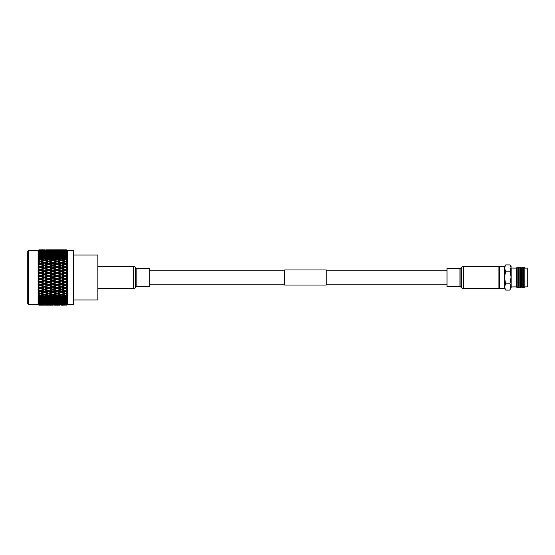 <?xml version="1.0" encoding="UTF-8"?>
<svg xmlns="http://www.w3.org/2000/svg" width="555" height="555" viewBox="0 0 555 555"><rect width="100%" height="100%" fill="white"/><g stroke="black" fill="none" stroke-linecap="round" stroke-linejoin="round"><path stroke-width="0.83" d="M326.229 285.048L326.229 269.952L284.708 269.952L284.708 285.048L326.229 285.048M510.17 264.915L511.176 268.065L511.176 287.636L509.761 290.085L505.751 290.085L504.363 286.935L505.751 283.827L504.363 277.5L504.363 266.601L505.751 264.915L510.17 264.915L511.176 266.657L510.17 271.208L505.751 271.208L504.363 268.065L505.751 264.95M510.17 271.208L511.058 277.146L509.962 283.792C511.148 285.894 511.086 287.99 509.761 290.085M524.829 268.12L524.829 286.879L527.25 286.879L527.25 268.12L524.829 268.12L523.851 267.142L523.851 287.858L523.157 286.879L522.186 287.858L522.186 267.142L523.157 268.12L523.157 286.879M521.492 268.12L521.492 286.879L520.521 287.858L520.521 267.142L521.492 268.12L522.186 267.142M519.827 268.12L519.827 286.879L518.849 287.858L518.849 267.142L519.827 268.12L520.521 267.142M518.162 268.12L518.162 286.879L517.184 287.858L517.184 267.142L518.162 268.12L518.849 267.142M517.184 267.142L516.497 268.12L516.497 286.879L511.176 286.935M498.917 267.149L499.458 266.601L499.458 288.399L504.363 288.399L504.363 286.935L505.119 289.204M509.962 283.792L505.751 283.792M504.363 286.935L504.363 277.5L505.751 271.208M505.751 290.05L504.363 288.399M459.935 268.329A1.387 1.387 0 0 0 460.955 267.878L461.455 267.337A2.768 2.768 0 0 1 463.501 266.428L498.917 266.428L498.917 288.572L463.501 288.572A2.768 2.768 0 0 1 461.455 287.663L460.955 287.122A1.387 1.387 0 0 0 459.935 286.671L447.011 286.671L447.011 268.329L459.935 268.329L459.935 286.671M97.853 288.572L133.269 288.572A2.768 2.768 0 0 0 135.316 287.663L135.808 287.122L135.808 267.878L135.316 267.337A2.768 2.768 0 0 0 133.269 266.428L97.853 266.428M135.808 287.122A1.387 1.387 0 0 1 136.835 286.671L136.835 268.329A1.387 1.387 0 0 1 135.808 267.878M136.835 286.671L149.753 286.671L149.753 268.329L136.835 268.329M73.905 255.009L97.853 255.009L97.853 299.991L73.905 299.991M28.444 304.355L27.75 303.668L27.75 251.332L28.444 250.645L28.444 304.355L38.129 304.355L38.954 305.181L38.163 304.376L38.954 305.181L42.631 305.181M65.49 251.665L65.49 250.77L62.618 250.513L65.49 250.298L62.618 249.993L65.49 249.84L62.618 249.819L66.635 249.819L67.46 250.645L67.46 304.355L73.385 304.355L73.385 250.645L73.905 251.165L73.905 303.835L73.385 304.355M66.635 277.5L66.635 278.145L67.433 278.312L66.635 278.145L67.433 278.312L66.704 279.047L67.433 278.312L65.49 279.005L65.49 278.568L62.618 277.5L65.49 276.432L66.635 276.855L66.635 277.5M67.433 279.699L66.704 279.047L67.433 279.699L66.635 279.963L67.433 279.699L65.49 279.005L65.49 279.54L66.635 279.963L66.635 281.239L67.433 281.316L66.635 281.239L67.433 281.316L66.704 282.127L67.433 281.316L65.49 282.002L62.618 280.601L61.307 280.511L67.433 282.689L66.704 282.127L67.433 282.689L66.635 283.029L67.433 282.689L66.635 283.029L66.635 284.285L65.49 284.694L61.307 283.48L65.49 284.694M64.179 285.166L61.307 286.179L58.421 285.166L61.307 284.132L64.179 285.166L67.433 284.271L66.704 285.145L67.433 285.61L66.635 286.033L67.433 285.61L66.704 285.145L67.433 284.271L66.635 284.285M62.618 286.644L65.49 285.631L66.635 286.033L66.635 287.247L65.49 287.643L61.307 286.38L65.49 287.643M66.808 288.822L67.433 288.427L66.704 288.066L67.433 287.143L66.635 287.247M62.618 289.509L65.49 288.545L66.635 288.926L66.635 290.085L67.433 289.89L65.49 290.459L61.307 289.169L65.49 290.459M66.704 290.862L67.433 289.89L66.704 290.862L67.433 291.111L65.49 290.508L67.287 291.215M66.78 291.576L67.433 291.111M62.618 292.228L65.49 291.313L66.635 291.68L66.635 292.769L65.49 293.116L61.307 291.805L61.307 292.638L64.179 293.519L61.307 294.379L58.421 293.519L61.307 292.638M66.635 294.254L66.635 295.26L65.49 295.579L62.618 294.76L65.49 293.914L66.635 294.254L67.433 293.623L66.704 293.484L67.433 292.485L66.635 292.769M66.635 296.613L66.635 297.522L65.49 297.813L62.618 297.071L65.49 296.308L66.635 296.613L67.433 295.933L66.704 295.905L67.433 294.892L66.635 295.26M66.635 298.736L66.635 299.54L65.49 299.79L62.618 299.145L65.49 298.465L66.635 298.736L67.433 298.007L66.704 298.091L67.433 297.078L66.635 297.522M67.433 299.825L66.635 300.588L67.433 299.825L66.704 300.026L67.433 299.02L66.635 299.54M62.618 300.942L65.49 300.352L66.635 300.588L66.635 301.275L65.49 301.49L61.307 300.269L61.307 301.192L64.179 301.726L61.307 302.225L58.421 301.726L61.307 301.192M66.635 302.156L66.635 302.711L65.49 302.884L62.618 302.44L66.635 302.156L67.433 301.365L66.704 301.67L67.433 300.692L66.635 301.275M66.635 303.412L66.635 303.835L65.49 303.96L62.618 303.627L66.635 303.412L67.433 302.6L66.704 303.016L67.433 302.066L66.635 302.711M66.635 304.334L62.618 304.487L66.635 304.334L67.433 303.134L66.635 303.835M66.635 304.931L62.618 305.007L66.635 304.931L67.433 303.883L66.635 304.626M67.433 304.376L66.635 305.07M67.433 297.078L66.704 298.091L65.49 297.549L65.49 298.465M67.433 294.892L66.704 295.905L65.49 295.42L65.49 296.308M67.433 292.485L66.704 293.484L65.49 293.061L65.49 293.914M64.179 288.094L61.307 289.072L58.421 288.094L61.307 287.101L64.179 288.094L67.433 287.143L66.704 288.066L67.259 288.538M28.444 250.645L38.129 250.645L38.129 304.355M44.525 249.819L38.954 249.826L38.163 250.624L39.017 249.861L38.163 250.707L39.017 250.208L38.163 251.131L38.954 250.395L38.163 251.457L39.017 250.902L38.163 251.887L38.954 251.193L38.163 252.372L39.017 251.928L38.163 252.969L38.954 252.324L38.163 253.6L39.017 253.274L38.163 254.356L38.954 253.767L38.163 255.127L39.017 254.925L38.163 256.035L38.954 255.515L38.163 256.937L39.017 256.861L38.163 257.978L38.954 257.534L38.954 258.325L38.163 259.012L39.017 259.053L38.163 260.17L38.954 259.809L38.954 260.677L38.163 261.308L39.017 261.481L38.163 262.584L38.954 262.307L38.954 263.243L38.163 263.812L39.017 264.111L38.163 265.186L38.954 264.992L38.954 265.991L38.163 266.49L39.017 266.906L38.163 267.933L38.954 267.836L38.954 268.884L38.163 269.307L39.017 269.834L38.163 270.812L38.954 270.798L38.954 271.881L38.163 272.227L39.017 272.866L38.163 273.768L38.954 273.851L38.954 274.954L38.163 275.211L39.017 275.946L38.163 276.772L38.954 276.945L38.954 278.055L38.163 278.228L38.954 279.026L38.163 279.789L38.954 280.046L38.954 281.149L38.163 281.232L38.954 282.113L38.163 282.772L38.954 283.119L38.954 284.202L38.163 284.188L38.954 285.138L38.163 285.693L38.954 286.116L38.954 287.164L38.163 287.067L38.954 288.073L38.163 288.51L38.954 289.009L38.954 290.008L38.163 289.814L38.954 290.869L38.163 291.188L38.954 291.757L38.954 292.693L38.163 292.416L38.954 293.498L38.163 293.692L38.815 294.212M41.646 293.519L44.525 292.638L47.411 293.519L44.525 294.379L40.328 293.061L40.328 293.914L38.954 294.323L38.954 295.191L38.163 294.83L38.954 295.926L38.163 295.988L38.954 296.675L38.954 297.466L38.163 297.022L38.954 298.125L38.163 298.063L38.871 298.715M38.184 300.678L38.954 302.676L38.163 302.031L38.954 303.085L38.163 302.628L38.954 303.439L38.163 302.628M40.328 302.343L40.328 303.259L38.954 303.807L38.163 303.113L38.954 304.091L38.163 303.543L38.954 305.063L38.163 304.293L38.954 305.139L38.163 304.376M41.646 298.139L44.525 297.418L47.411 298.139L44.525 298.833L40.328 297.549L40.328 298.465L38.954 298.791L38.954 299.485L38.163 298.965L38.954 300.061L38.163 299.873L38.954 301.233L38.163 300.644M38.954 276.945L40.328 276.432L43.207 277.5L40.328 278.568L38.954 278.055M45.843 277.5L48.722 276.432L51.601 277.5L48.722 278.568L44.525 277.5L61.307 283.48L61.307 284.132M54.223 277.5L57.109 276.432L59.989 277.5L57.109 278.568L52.912 277.5L61.307 280.511L61.307 281.08L64.179 282.134L61.307 283.182L58.421 282.134L61.307 281.08M38.524 294.927L38.579 293.616M67.287 263.785L61.307 265.054L58.421 264.111L61.307 263.188L65.49 264.492L65.49 263.687L62.618 262.772L61.307 263.195L61.307 262.362L58.421 261.481L61.307 260.621L64.179 261.481L61.307 262.362M61.945 291.611L64.179 290.889L60.661 291.611M61.307 305.181L63.957 305.181M63.215 305.181L65.49 305.104M46.419 305.181L52.912 305.181M54.799 305.181L59.413 305.181M61.307 304.952L58.421 304.792L64.179 304.792L61.307 305.056M57.109 305.104L54.223 305.007L57.109 305.16M54.196 305.167L60.016 305.167M45.815 305.167L51.025 305.181M61.307 303.717L61.307 304.591M57.109 304.702L54.223 304.487L59.989 304.487L57.109 304.868M52.912 304.952L50.033 304.792L52.912 304.591L55.791 304.792L52.912 305.056M48.722 305.104L45.843 305.007L48.722 305.16M38.954 304.938L43.207 305.007L39.655 305.167M47.411 305.139L41.646 305.139L47.515 305.07M64.179 304.098L58.421 304.098L64.581 303.863M62.618 303.627L62.146 303.356M61.307 302.877L61.307 303.786M58.421 304.098L58.018 303.863M57.109 303.335L57.109 304.23M52.912 303.717L52.912 304.591M48.722 304.702L45.843 304.487L51.601 304.487L48.722 304.868M44.525 304.952L41.646 304.792L44.525 304.591L47.411 304.792L44.525 305.056M43.207 305.181L38.954 305.181M40.328 305.104L38.954 305.063M55.791 304.098L50.033 304.098L56.201 303.863M59.989 303.627L54.223 303.627L60.46 303.356M64.179 303.072L61.307 303.467L58.421 303.072L64.72 302.766M62.618 302.44L62.014 302.107M61.307 301.726L61.307 302.648M58.421 303.072L57.886 302.766M57.109 302.343L57.109 303.259M54.223 303.627L53.752 303.356M52.912 302.877L52.912 303.786M50.033 304.098L49.631 303.863M48.722 303.335L48.722 304.23M44.525 303.717L44.525 304.591M38.954 304.362L43.207 304.487L40.328 304.868M40.328 304.702L38.954 304.605M47.411 304.098L41.646 304.098L47.813 303.863M51.601 303.627L45.843 303.627L52.073 303.356M55.791 303.072L52.912 303.467L50.033 303.072L56.333 302.766M59.989 302.44L57.109 302.884L54.223 302.44L60.592 302.107M64.179 301.726L64.852 301.372M58.421 301.726L57.755 301.372M57.109 301.032L57.109 301.962M54.223 302.44L53.62 302.107M52.912 301.726L52.912 302.648M50.033 303.072L49.499 302.766M48.722 302.343L48.722 303.259M45.843 303.627L45.364 303.356M44.525 302.877L44.525 303.786M41.646 304.098L41.236 303.863M40.328 303.335L40.328 304.23M39.017 304.098L39.426 303.863M40.328 303.259L43.207 303.627L38.954 303.807M47.411 303.072L44.525 303.467L41.646 303.072L47.945 302.766M51.601 302.44L48.722 302.884L45.843 302.44L52.205 302.107M55.791 301.726L52.912 302.225L50.033 301.726L52.912 301.192L55.791 301.726L56.464 301.372M59.989 300.942L57.109 301.49L54.223 300.942L57.109 300.352L59.989 300.942L61.307 300.269M64.179 300.075L61.307 300.678L58.421 300.075L61.307 299.443L64.179 300.075L65.49 299.429L65.49 300.352M62.618 299.145L61.307 298.521L61.307 299.443M58.421 300.075L57.109 299.429L57.109 300.352M54.223 300.942L52.912 300.269L52.912 301.192M50.033 301.726L49.367 301.372M48.722 301.032L48.722 301.962M45.843 302.44L45.233 302.107M44.525 301.726L44.525 302.648M41.646 303.072L41.105 302.766M43.207 303.627L43.685 303.356M38.954 302.197L43.207 302.44L38.954 302.676M47.411 301.726L44.525 302.225L41.646 301.726L44.525 301.192L47.411 301.726L48.077 301.372M51.601 300.942L48.722 301.49L45.843 300.942L48.722 300.352L51.601 300.942L52.912 300.269M55.791 300.075L52.912 300.678L50.033 300.075L52.912 299.443L55.791 300.075L57.109 299.429M59.989 299.145L57.109 299.79L54.223 299.145L57.109 298.465L59.989 299.145L61.307 298.521M64.179 298.139L61.307 298.833L58.421 298.139L61.307 297.418L64.179 298.139L65.49 297.549M62.618 297.071L61.307 296.516L61.307 297.418M58.421 298.139L57.109 297.549L57.109 298.465M54.223 299.145L52.912 298.521L52.912 299.443M50.033 300.075L48.722 299.429L48.722 300.352M45.843 300.942L44.525 300.269L44.525 301.192M41.646 301.726L40.973 301.372M40.328 301.032L40.328 301.962M43.207 302.44L43.817 302.107M39.017 303.072L39.558 302.766M38.954 300.637L40.328 300.352L43.207 300.942L40.328 301.49L38.954 301.233M47.411 300.075L44.525 300.678L41.646 300.075L44.525 299.443L47.411 300.075L48.722 299.429M51.601 299.145L48.722 299.79L45.843 299.145L48.722 298.465L51.601 299.145L52.912 298.521M55.791 298.139L52.912 298.833L50.033 298.139L52.912 297.418L55.791 298.139L57.109 297.549M59.989 297.071L57.109 297.813L54.223 297.071L57.109 296.308L59.989 297.071L61.307 296.516M64.179 295.947L61.307 296.724L58.421 295.947L61.307 295.135L64.179 295.947L65.49 295.42M62.618 294.76L61.307 294.268L61.307 295.135M58.421 295.947L57.109 295.42L57.109 296.308M54.223 297.071L52.912 296.516L52.912 297.418M50.033 298.139L48.722 297.549L48.722 298.465M45.843 299.145L44.525 298.521L44.525 299.443M41.646 300.075L40.328 299.429L40.328 300.352M43.207 300.942L44.525 300.269M39.017 301.726L39.689 301.372M40.328 298.465L43.207 299.145L40.328 299.79L38.954 299.485M51.601 297.071L48.722 297.813L45.843 297.071L48.722 296.308L51.601 297.071L52.912 296.516M55.791 295.947L52.912 296.724L50.033 295.947L52.912 295.135L55.791 295.947L57.109 295.42M59.989 294.76L57.109 295.579L54.223 294.76L57.109 293.914L59.989 294.76L61.307 294.268M64.179 293.519L65.49 293.061M58.421 293.519L57.109 293.061L57.109 293.914M54.223 294.76L52.912 294.268L52.912 295.135M50.033 295.947L48.722 295.42L48.722 296.308M45.843 297.071L44.525 296.516L44.525 297.418M47.411 298.139L48.722 297.549M43.207 299.145L44.525 298.521M39.017 300.075L40.328 299.429M38.954 296.675L40.328 296.308L43.207 297.071L40.328 297.813L38.954 297.466M47.411 295.947L44.525 296.724L41.646 295.947L44.525 295.135L47.411 295.947L48.722 295.42M51.601 294.76L48.722 295.579L45.843 294.76L48.722 293.914L51.601 294.76L52.912 294.268M55.791 293.519L52.912 294.379L50.033 293.519L52.912 292.638L55.791 293.519L57.109 293.061M59.989 292.228L57.109 293.116L54.223 292.228L57.109 291.313L59.989 292.228L61.307 291.805M61.307 291.812L58.421 290.889L61.307 289.946L64.179 290.889L65.49 290.508L65.49 291.313M58.421 288.094L61.307 289.169L61.307 289.946M58.421 290.889L60.502 291.562M54.223 289.509L57.109 288.545L59.989 289.509L57.109 290.459L52.912 289.169L57.109 290.508L57.109 291.313M54.223 292.228L52.912 291.805L52.912 292.638M50.033 293.519L48.722 293.061L48.722 293.914M45.843 294.76L44.525 294.268L44.525 295.135M41.646 295.947L40.328 295.42L40.328 296.308M43.207 297.071L44.525 296.516M39.017 298.139L40.328 297.549M40.328 293.914L43.207 294.76L40.328 295.579L38.954 295.191M51.601 292.228L48.722 293.116L45.843 292.228L48.722 291.313L51.601 292.228L52.912 291.805M53.557 291.611L50.033 290.889L52.912 289.946L55.791 290.889L52.274 291.611M58.421 285.166L61.307 286.38L61.307 287.101M59.989 289.509L61.307 289.072M54.223 286.644L57.109 285.631L59.989 286.644L57.109 287.643L52.912 286.38L57.109 287.788L57.109 288.545M55.791 290.889L57.109 290.459M50.033 288.094L52.912 287.101L55.791 288.094L52.912 289.072L48.722 287.788L52.912 289.169L52.912 289.946M50.033 290.889L52.114 291.562M45.843 289.509L48.722 288.545L51.601 289.509L48.722 290.459L44.525 289.169L48.722 290.508L48.722 291.313M45.843 292.228L44.525 291.805L44.525 292.638M47.411 293.519L48.722 293.061M43.207 294.76L44.525 294.268M39.017 295.947L40.328 295.42M38.954 291.757L40.328 291.313L43.207 292.228L40.328 293.116L38.954 292.693M45.17 291.611L41.646 290.889L44.525 289.946L47.411 290.889L43.88 291.611M59.989 286.644L61.307 286.179M54.223 283.661L57.109 282.613L59.989 283.661L57.109 284.694L52.912 283.48L57.109 284.944L57.109 285.631M55.791 288.094L57.109 287.643M50.033 285.166L52.912 284.132L55.791 285.166L52.912 286.179L48.722 284.944L52.912 286.38L52.912 287.101M51.601 289.509L52.912 289.072M45.843 286.644L48.722 285.631L51.601 286.644L48.722 287.643L44.525 286.38L48.722 287.788L48.722 288.545M47.411 290.889L48.722 290.459M41.646 288.094L44.525 287.101L47.411 288.094L44.525 289.072L40.328 287.788L44.525 289.169L44.525 289.946M41.646 290.889L43.72 291.562M38.163 289.814L40.328 290.508L40.328 291.313M43.207 292.228L44.525 291.805M39.017 293.519L40.328 293.061M38.954 289.009L40.328 288.545L43.207 289.509L40.328 290.459L38.954 290.008M64.179 282.134L65.49 282.002L65.49 282.613L66.635 283.029M58.421 282.134L57.109 282.002L57.109 282.613M59.989 283.661L61.307 283.182M55.791 285.166L57.109 284.694M50.033 282.134L52.912 281.08L55.791 282.134L52.912 283.182L48.722 282.002L52.912 283.48L52.912 284.132M51.601 286.644L52.912 286.179M45.843 283.661L48.722 282.613L51.601 283.661L48.722 284.694L44.525 283.48L48.722 284.944L48.722 285.631M47.411 288.094L48.722 287.643M41.646 285.166L44.525 284.132L47.411 285.166L44.525 286.179L40.328 284.944L44.525 286.38L44.525 287.101M43.207 289.509L44.525 289.072M38.163 287.067L40.328 287.788L40.328 288.545M39.017 290.889L40.328 290.459M38.954 286.116L40.328 285.631L43.207 286.644L40.328 287.643L38.954 287.164M59.989 280.601L57.109 281.656L54.223 280.601L57.109 279.54L59.989 280.601L61.307 280.511L61.307 280.115L58.421 279.054L61.307 277.986L64.179 279.054L61.307 280.115M62.618 277.5L61.307 277.5L65.49 279.005L64.179 279.054M58.421 275.946L61.307 274.885L64.179 275.946L61.307 277.014L58.421 275.946L57.109 275.995L61.307 277.5L61.307 277.986M58.421 279.054L57.109 279.005L57.109 279.54M54.223 280.601L52.912 280.511L52.912 281.08M55.791 282.134L57.109 281.656M51.601 283.661L52.912 283.182M45.843 280.601L48.722 279.54L51.601 280.601L48.722 281.656L44.525 280.511L48.722 282.002L48.722 282.613M47.411 285.166L48.722 284.694M41.646 282.134L44.525 281.08L47.411 282.134L44.525 283.182L40.328 282.002L44.525 283.48L44.525 284.132M43.207 286.644L44.525 286.179M38.163 284.188L40.328 284.944L40.328 285.631M39.017 288.094L40.328 287.643M38.954 283.119L40.328 282.613L43.207 283.661L40.328 284.694L38.954 284.202M55.791 279.054L52.912 280.115L50.033 279.054L52.912 277.986L55.791 279.054L57.109 279.005L57.109 278.568M62.618 274.399L61.307 274.489L65.49 275.995L65.49 275.46L62.618 274.399L65.49 273.344L66.635 273.761L66.635 275.037L65.49 275.46M58.421 272.866L61.307 271.818L64.179 272.866L61.307 273.92L58.421 272.866L57.109 272.998L61.307 274.489L61.307 274.885M64.179 275.946L67.433 276.688L66.635 276.855L67.433 276.688L66.704 275.953L67.433 276.688M59.989 277.5L61.307 277.5L61.307 277.014M54.223 274.399L57.109 273.344L59.989 274.399L57.109 275.46L54.223 274.399L52.912 274.489L57.109 275.995L57.109 276.432M50.033 275.946L52.912 274.885L55.791 275.946L52.912 277.014L50.033 275.946L48.722 275.995L52.912 277.5L52.912 277.986M50.033 279.054L48.722 279.005L48.722 279.54M51.601 280.601L52.912 280.511L52.912 280.115M47.411 282.134L48.722 281.656M41.646 279.054L44.525 277.986L47.411 279.054L44.525 280.115L40.328 279.005L44.525 280.511L44.525 281.08M43.207 283.661L44.525 283.182M38.163 281.232L40.328 282.002L40.328 282.613M39.017 285.166L40.328 284.694M38.954 280.046L40.328 279.54L43.207 280.601L40.328 281.656L38.954 281.149M62.618 271.339L61.307 271.52L65.49 272.998L65.49 272.387L62.618 271.339L65.49 270.306L66.635 270.715L66.635 271.971L65.49 272.387M58.421 269.834L61.307 268.821L64.179 269.834L61.307 270.868L58.421 269.834L57.109 270.056L61.307 271.818M64.179 272.866L66.635 273.761M59.989 274.399L61.307 274.489L61.307 273.92M54.223 271.339L57.109 270.306L59.989 271.339L57.109 272.387L54.223 271.339L52.912 271.52L57.109 273.344M55.791 275.946L57.109 275.995L57.109 275.46M50.033 272.866L52.912 271.818L55.791 272.866L52.912 273.92L50.033 272.866L48.722 272.998L52.912 274.489L52.912 274.885M51.601 277.5L52.912 277.5L52.912 277.014M45.843 274.399L48.722 273.344L51.601 274.399L48.722 275.46L45.843 274.399L44.525 274.489L48.722 275.995L48.722 276.432M47.411 279.054L48.722 279.005L48.722 278.568M41.646 275.946L44.525 274.885L47.411 275.946L44.525 277.014L41.646 275.946L40.328 275.995L44.525 277.5L44.525 277.986M43.207 280.601L44.525 280.511L44.525 280.115M38.163 278.228L40.328 279.005L40.328 279.54M39.017 282.134L40.328 281.656M62.618 268.356L61.307 268.62L65.49 270.056L65.49 269.369L62.618 268.356L65.49 267.357L66.635 267.753L66.635 268.967L65.49 269.369M58.421 266.906L61.307 265.928L64.179 266.906L61.307 267.899L58.421 266.906L57.109 267.212L61.307 268.821M64.179 269.834L67.433 270.729L66.635 270.715L67.433 270.729L66.704 269.855L67.433 270.729M59.989 271.339L61.307 271.52L61.307 270.868M54.223 268.356L57.109 267.357L59.989 268.356L57.109 269.369L54.223 268.356L52.912 268.62L57.109 270.306M55.791 272.866L57.109 272.998L57.109 272.387M50.033 269.834L52.912 268.821L55.791 269.834L52.912 270.868L50.033 269.834L48.722 270.056L52.912 271.818M51.601 274.399L52.912 274.489L52.912 273.92M45.843 271.339L48.722 270.306L51.601 271.339L48.722 272.387L45.843 271.339L44.525 271.52L48.722 273.344M47.411 275.946L48.722 275.995L48.722 275.46M41.646 272.866L44.525 271.818L47.411 272.866L44.525 273.92L41.646 272.866L40.328 272.998L44.525 274.489L44.525 274.885M43.207 277.5L44.525 277.5L44.525 277.014M38.163 275.211L40.328 275.995L40.328 276.432M39.017 279.054L40.328 279.005L40.328 278.568M38.954 273.851L40.328 273.344L43.207 274.399L40.328 275.46L38.954 274.954M62.618 265.491L61.307 265.831L65.49 267.212L65.49 266.455L62.618 265.491L65.49 264.541L66.635 264.915L66.635 266.074L65.49 266.455M58.421 264.111L57.109 264.492L61.307 265.928M64.179 266.906L67.433 267.857L66.704 266.934L67.433 267.857L66.635 267.753M59.989 268.356L61.307 268.62L61.307 267.899M54.223 265.491L57.109 264.541L59.989 265.491L57.109 266.455L54.223 265.491L52.912 265.831L57.109 267.357M55.791 269.834L57.109 270.056L57.109 269.369M50.033 266.906L52.912 265.928L55.791 266.906L52.912 267.899L50.033 266.906L48.722 267.212L52.912 268.821M51.601 271.339L52.912 271.52L52.912 270.868M45.843 268.356L48.722 267.357L51.601 268.356L48.722 269.369L45.843 268.356L44.525 268.62L48.722 270.306M47.411 272.866L48.722 272.998L48.722 272.387M41.646 269.834L44.525 268.821L47.411 269.834L44.525 270.868L41.646 269.834L40.328 270.056L44.525 271.818M43.207 274.399L44.525 274.489L44.525 273.92M38.163 272.227L40.328 273.344M39.017 275.946L40.328 275.995L40.328 275.46M38.954 270.798L40.328 270.306L43.207 271.339L40.328 272.387L38.954 271.881M53.557 263.389L57.109 264.492L61.307 263.188M61.945 263.389L67.433 265.11L66.635 264.915L67.433 265.11L66.704 264.138L67.433 265.11M59.989 265.491L61.307 265.831L61.307 265.054M55.791 264.111L52.912 265.054L50.033 264.111L52.912 263.188L57.109 264.541M55.791 266.906L57.109 267.212L57.109 266.455M50.033 264.111L48.722 264.492L52.912 265.928M51.601 268.356L52.912 268.62L52.912 267.899M45.843 265.491L48.722 264.541L51.601 265.491L48.722 266.455L45.843 265.491L44.525 265.831L48.722 267.357M47.411 269.834L48.722 270.056L48.722 269.369M41.646 266.906L44.525 265.928L47.411 266.906L44.525 267.899L41.646 266.906L40.328 267.212L44.525 268.821M43.207 271.339L44.525 271.52L44.525 270.868M38.163 269.307L40.328 270.306M39.017 272.866L40.328 272.998L40.328 272.387M38.954 267.836L40.328 267.357L43.207 268.356L40.328 269.369L38.954 268.884M45.17 263.389L48.722 264.492L52.912 263.188L53.71 263.438M59.989 262.772L57.109 263.687L54.223 262.772L57.109 261.884L61.307 263.195M64.179 261.481L65.49 261.939L65.49 261.086L62.618 260.24L61.307 260.732L61.307 259.865L58.421 259.053L61.307 258.276L64.179 259.053L61.307 259.865M58.421 261.481L57.109 261.939L57.109 261.086L54.223 260.24L57.109 259.421L59.989 260.24L57.109 261.086M54.223 262.772L52.912 263.195L52.912 262.362L50.033 261.481L52.912 260.621L55.791 261.481L52.912 262.362M51.601 265.491L52.912 265.831L57.109 264.492L57.109 263.687M47.411 266.906L48.722 267.212L52.912 265.831L52.912 265.054M47.411 264.111L44.525 265.054L41.646 264.111L44.525 263.188L48.722 264.541M43.207 268.356L44.525 268.62L48.722 267.212L48.722 266.455M41.646 264.111L40.328 264.492L44.525 265.928M39.017 269.834L40.328 270.056L44.525 268.62L44.525 267.899M38.163 266.49L40.328 267.357M38.163 270.812L40.328 270.056L40.328 269.369M38.954 264.992L40.328 264.541L43.207 265.491L40.328 266.455L38.954 265.991M38.163 263.812L40.328 264.492L44.525 263.188L45.33 263.438M51.601 262.772L48.722 263.687L45.843 262.772L48.722 261.884L52.912 263.195M64.179 259.053L65.49 259.58L65.49 258.692L62.618 257.929L61.307 258.484L61.307 257.582L58.421 256.861L61.307 256.167L64.179 256.861L61.307 257.582M58.421 259.053L57.109 259.58L57.109 258.692L54.223 257.929L57.109 257.187L59.989 257.929L57.109 258.692M59.989 260.24L61.307 260.732M54.223 260.24L52.912 260.732L52.912 259.865L50.033 259.053L52.912 258.276L55.791 259.053L52.912 259.865M55.791 261.481L57.109 261.939M50.033 261.481L48.722 261.939L48.722 261.086L45.843 260.24L48.722 259.421L51.601 260.24L48.722 261.086M45.843 262.772L44.525 263.195L44.525 262.362L41.646 261.481L44.525 260.621L47.411 261.481L44.525 262.362M43.207 265.491L44.525 265.831L48.722 264.492L48.722 263.687M39.017 266.906L40.328 267.212L44.525 265.831L44.525 265.054M39.017 264.111L40.328 264.541M38.163 267.933L40.328 267.212L40.328 266.455M38.954 262.307L40.328 261.884L43.207 262.772L40.328 263.687L38.954 263.243M64.179 256.861L65.49 257.451L65.49 256.535L62.618 255.855L61.307 256.479L61.307 255.557L58.421 254.925L61.307 254.322L64.179 254.925L61.307 255.557M58.421 256.861L57.109 257.451L57.109 256.535L54.223 255.855L57.109 255.21L59.989 255.855L57.109 256.535M59.989 257.929L61.307 258.484M54.223 257.929L52.912 258.484L52.912 257.582L50.033 256.861L52.912 256.167L55.791 256.861L52.912 257.582M55.791 259.053L57.109 259.58M50.033 259.053L48.722 259.58L48.722 258.692L45.843 257.929L48.722 257.187L51.601 257.929L48.722 258.692M51.601 260.24L52.912 260.732M45.843 260.24L44.525 260.732L44.525 259.865L41.646 259.053L44.525 258.276L47.411 259.053L44.525 259.865M47.411 261.481L48.722 261.939M41.646 261.481L40.328 261.939L40.328 261.086L38.954 260.677M43.207 262.772L44.525 263.195M38.163 265.186L40.328 264.492L40.328 263.687M38.954 259.809L40.328 259.421L43.207 260.24L40.328 261.086M64.179 254.925L65.49 255.571L65.49 254.648L62.618 254.058L61.307 254.731L61.307 253.808L58.421 253.274L61.307 252.775L64.179 253.274L61.307 253.808M58.421 254.925L57.109 255.571L57.109 254.648L54.223 254.058L57.109 253.51L59.989 254.058L57.109 254.648M59.989 255.855L61.307 256.479M54.223 255.855L52.912 256.479L52.912 255.557L50.033 254.925L52.912 254.322L55.791 254.925L52.912 255.557M55.791 256.861L57.109 257.451M50.033 256.861L48.722 257.451L48.722 256.535L45.843 255.855L48.722 255.21L51.601 255.855L48.722 256.535M51.601 257.929L52.912 258.484M45.843 257.929L44.525 258.484L44.525 257.582L41.646 256.861L44.525 256.167L47.411 256.861L44.525 257.582M47.411 259.053L48.722 259.58M41.646 259.053L40.328 259.58L40.328 258.692L38.954 258.325M43.207 260.24L44.525 260.732M39.017 261.481L40.328 261.939M38.954 257.534L40.328 257.187L43.207 257.929L40.328 258.692M65.49 253.968L65.49 253.038L62.618 252.56L62.014 252.893M64.179 253.274L64.852 253.628M58.421 253.274L57.755 253.628M59.989 254.058L61.307 254.731M54.223 254.058L52.912 254.731L52.912 253.808L50.033 253.274L52.912 252.775L55.791 253.274L52.912 253.808M55.791 254.925L57.109 255.571M50.033 254.925L48.722 255.571L48.722 254.648L45.843 254.058L48.722 253.51L51.601 254.058L48.722 254.648M51.601 255.855L52.912 256.479M45.843 255.855L44.525 256.479L44.525 255.557L41.646 254.925L44.525 254.322L47.411 254.925L44.525 255.557M47.411 256.861L48.722 257.451M41.646 256.861L40.328 257.451L40.328 256.535L38.871 256.285M43.207 257.929L44.525 258.484M39.017 259.053L40.328 259.58M38.954 255.515L40.328 255.21L43.207 255.855L40.328 256.535M59.989 252.56L57.109 253.038L54.223 252.56L57.109 252.116L60.592 252.893M64.179 251.928L61.307 252.352L58.421 251.928L61.307 251.533L64.72 252.234M65.49 252.657L65.49 251.741L62.146 251.644M58.421 251.928L57.886 252.234M61.307 253.274L61.307 252.352M54.223 252.56L53.62 252.893M57.109 253.968L57.109 253.038M55.791 253.274L56.464 253.628M50.033 253.274L49.367 253.628M51.601 254.058L52.912 254.731M45.843 254.058L44.525 254.731L44.525 253.808L41.646 253.274L44.525 252.775L47.411 253.274L44.525 253.808M47.411 254.925L48.722 255.571M41.646 254.925L40.328 255.571L40.328 254.648L38.954 254.363M43.207 255.855L44.525 256.479M39.017 256.861L40.328 257.451M38.954 253.767L40.328 253.51L43.207 254.058L40.328 254.648M51.601 252.56L48.722 253.038L45.843 252.56L48.722 252.116L52.205 252.893M55.791 251.928L52.912 252.352L50.033 251.928L52.912 251.533L56.333 252.234M59.989 251.373L57.109 251.741L54.223 251.373L57.109 251.04L60.46 251.644M64.179 250.902L58.421 250.902L61.307 250.624L64.581 251.137M58.421 250.902L58.018 251.137M61.307 252.123L61.307 251.214M54.223 251.373L53.752 251.644M57.109 252.657L57.109 251.741M50.033 251.928L49.499 252.234M52.912 253.274L52.912 252.352M45.843 252.56L45.233 252.893M48.722 253.968L48.722 253.038M47.411 253.274L48.077 253.628M41.646 253.274L40.973 253.628M43.207 254.058L44.525 254.731M39.017 254.925L40.328 255.571M38.954 252.324L43.207 252.56L38.954 252.802L38.163 253.6M47.411 251.928L44.525 252.352L41.646 251.928L44.525 251.533L47.945 252.234M51.601 251.373L48.722 251.741L45.843 251.373L48.722 251.04L52.073 251.644M55.791 250.902L50.033 250.902L52.912 250.624L56.201 251.137M59.989 250.513L54.223 250.513L60.322 250.714M64.179 250.208L58.421 250.208L64.442 250.367M61.307 251.283L61.307 250.409M57.109 251.665L57.109 250.77M50.033 250.902L49.631 251.137M52.912 252.123L52.912 251.214M45.843 251.373L45.364 251.644M48.722 252.657L48.722 251.741M41.646 251.928L41.105 252.234M44.525 253.274L44.525 252.352M43.207 252.56L43.817 252.893M40.328 253.968L40.328 253.038M39.017 253.274L39.689 253.628M38.954 251.193L43.207 251.373L38.954 251.561M47.411 250.902L41.646 250.902L44.525 250.624L47.813 251.137M51.601 250.513L45.843 250.513L51.934 250.714M55.791 250.208L50.033 250.208L56.055 250.367M59.989 249.993L54.223 249.993L60.176 250.111M64.179 249.861L58.421 249.861L64.29 249.93M62.618 249.819L54.196 249.833M52.912 251.283L52.912 250.409M48.722 251.665L48.722 250.77M41.646 250.902L41.236 251.137M44.525 252.123L44.525 251.214M43.207 251.373L43.685 251.644M40.328 252.657L40.328 251.741M39.017 251.928L39.558 252.234M38.954 250.395L43.207 250.513L38.954 250.638L38.163 251.457M47.411 250.208L41.646 250.208L47.668 250.367M51.601 249.993L45.843 249.993L51.788 250.111M55.791 249.861L50.033 249.861L55.902 249.93M44.525 251.283L44.525 250.409M40.328 251.665L40.328 250.77M39.017 250.902L39.426 251.137M38.954 249.937L43.207 249.993L38.954 250.062M52.912 249.819L45.815 249.833M51.601 249.819L45.843 249.819M38.163 250.624L38.954 249.826L40.328 249.896M43.207 249.819L38.954 249.819L38.129 250.645M62.618 283.661L65.49 282.613M66.635 281.239L65.49 281.656M62.618 280.601L65.49 279.54M66.635 278.145L65.49 278.568M62.618 262.772L65.49 261.884L66.635 262.231L66.635 263.32L65.49 263.687M62.618 260.24L65.49 259.421L66.635 259.74L66.635 260.746L65.49 261.086M62.618 257.929L65.49 257.187L66.635 257.478L66.635 258.387L65.49 258.692M62.618 255.855L65.49 255.21L66.635 255.46L66.635 256.264L65.49 256.535M62.618 254.058L66.635 253.725L66.635 254.412L65.49 254.648M62.618 252.56L66.635 252.289L66.635 252.844L65.49 253.038M62.618 251.373L66.635 251.165L66.635 251.588L65.49 251.741M65.49 250.298L66.635 250.374L65.49 250.77M65.49 249.896L66.635 249.93L65.49 250.132M66.635 249.826L65.49 249.84M67.19 253.989L66.704 253.33L67.433 253.635L66.635 252.844M67.433 275.301L66.704 275.953L67.433 275.301L66.635 275.037L67.433 275.301L65.49 275.995L65.49 276.432M66.704 272.873L67.433 273.684L66.704 272.873L67.433 272.311L65.49 273.344M66.635 271.971L67.433 272.311L66.635 271.971L67.433 272.311L38.163 282.772M66.635 268.967L67.433 269.39L66.704 269.855L67.433 269.39L66.808 269.057M67.259 266.462L66.704 266.934L67.433 266.573L66.808 266.178M65.49 261.939L66.704 261.516L67.433 262.515L66.704 261.516L67.433 261.377L66.635 260.746M65.49 259.58L66.704 259.095L67.433 260.108L66.704 259.095L67.433 259.067L66.753 258.484M65.49 257.451L66.704 256.909L67.433 257.922L66.704 256.909L67.433 256.993L66.725 256.341M67.19 255.654L66.704 254.974L67.433 255.175L66.635 254.412M66.635 251.588L67.433 252.4L66.635 251.588M66.635 251.165L67.433 251.866L66.635 250.666M67.245 250.694L66.635 250.069M66.635 249.93L67.433 250.624M66.635 250.374L67.433 250.881M66.635 252.289L67.433 252.934L66.704 251.984L67.433 252.4M66.635 253.725L67.433 254.308M66.635 255.46L67.433 255.98M66.635 257.478L67.433 257.922M66.635 259.74L67.433 260.108M66.635 262.231L67.433 262.515M66.704 264.138L67.433 263.889L66.635 263.32M66.704 251.984L66.267 252.234M66.704 253.33L66.135 253.628M66.704 254.974L65.49 255.571M38.163 273.768L65.49 264.541M66.704 266.934L65.49 267.357M66.704 269.855L65.49 270.306M66.704 275.953L65.49 275.995L38.163 285.693M66.704 279.047L65.49 279.005L38.163 288.51M66.704 282.127L65.49 282.002L38.163 291.188M66.704 285.145L65.49 284.944L67.433 285.61M45.33 291.562L65.49 284.944L65.49 285.631M66.704 288.066L67.433 288.427M53.71 291.562L65.49 287.788L65.49 288.545M66.704 300.026L65.49 299.429M66.704 301.67L66.135 301.372M65.49 301.032L65.49 301.962M66.704 303.016L66.267 302.766M65.49 302.343L65.49 303.259M65.49 303.335L65.49 304.23M65.49 264.492L67.433 263.889M38.163 276.772L67.433 266.573M38.163 279.789L67.433 269.39M62.098 291.562L67.433 289.89M460.955 267.878L460.955 287.122M461.455 267.337L461.455 287.663M463.501 266.428L463.501 288.572M133.269 288.572L133.269 266.428M135.316 287.663L135.316 267.337M149.753 284.833L284.708 284.833M326.229 284.833L447.011 284.833M149.753 270.167L284.708 270.167M326.229 270.167L447.011 270.167M523.157 268.12L523.851 267.142M516.497 268.12L511.176 268.065M499.458 266.601L504.363 266.601M498.917 287.851L499.458 288.399M516.497 286.879L517.184 287.858M518.162 286.879L518.849 287.858M519.827 286.879L520.521 287.858M521.492 286.879L522.186 287.858M524.829 286.879L523.851 287.858M67.46 304.355L66.635 305.181M54.223 249.819L59.989 249.819M67.46 250.645L73.385 250.645"/></g></svg>
